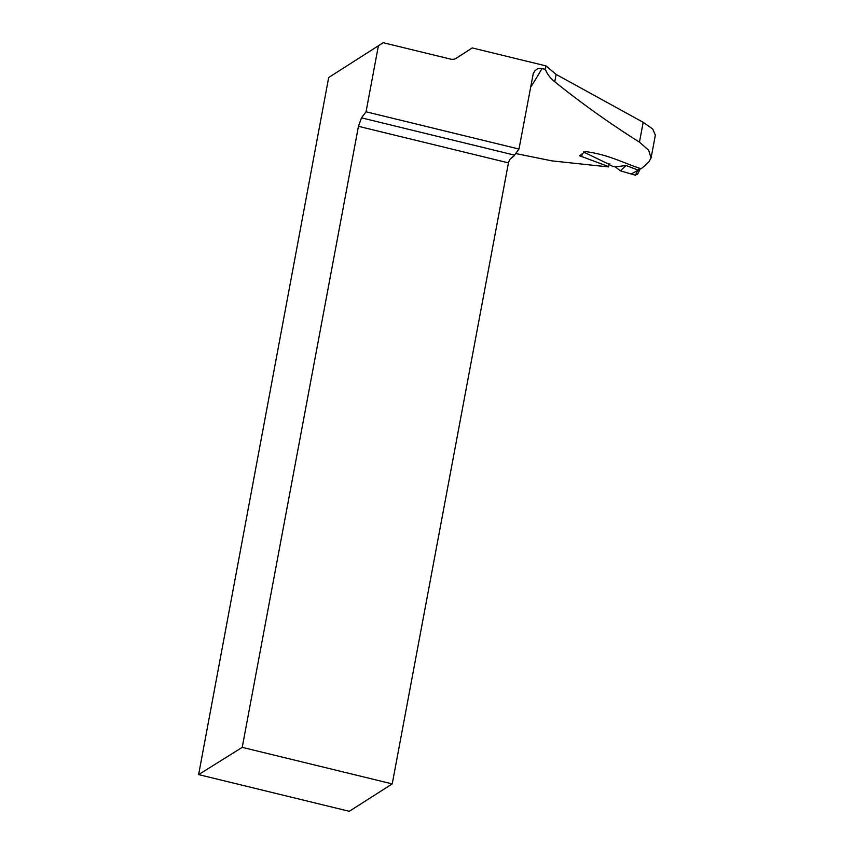 <?xml version="1.0" encoding="UTF-8"?>
<svg xmlns="http://www.w3.org/2000/svg" width="854" height="854" viewBox="0 0 854 854"><rect width="100%" height="100%" fill="white"/><g stroke="black" fill="none" stroke-linecap="round" stroke-linejoin="round"><path stroke-width="1.28" d="M472.251 47.931L456.399 58.179A8.06 7.633 57.5 0 1 450.592 59.118L383.179 42.7L328.683 77.511L198.619 774.599L242.226 747.357L358.456 126.317L361.477 117.852L366.046 111.789L518.986 149.044L533.259 73.529L534.85 70.85L537.198 69.014L539.856 68.277L545.364 69.27L545.994 65.897L472.251 47.931L455.524 58.659M655.338 135.039L652.669 128.954L643.179 122.303L556.114 74.405L546.507 66.345A51.368 11.55 -169.4 0 1 545.994 65.897M383.179 42.7L328.683 77.511M366.046 111.789L378.397 45.796M515.656 153.539L552.015 160.883L608.528 166.925L609.137 164.278M643.179 122.303L639.465 142.148L648.698 150.261L651.058 157.937L648.944 161.79A431.345 98.114 103.7 0 1 641.119 168.761C622.993 162.89 608.678 154.595 585.257 151.542L579.567 155.748L608.721 166.658M639.465 142.148C610.034 123.659 581.787 103.526 554.737 81.738C550.125 78.002 546.998 73.839 545.364 69.27M511.653 157.531L513.884 156.111A8.06 1.836 103.7 0 1 514.482 155.118L518.986 149.044M582.204 153.848L581.755 156.282M198.619 774.599L349.286 811.3L392.232 783.897L242.226 747.357M392.232 783.897L508.45 162.868A8.06 1.836 103.7 0 1 508.578 162.239L509.945 159.282L513.884 156.111M583.41 151.937L606.724 163.189C610.236 164.416 610.525 166.274 615.35 166.882L620.356 170.832L635.419 175.209L637.895 170.01L639.806 168.281M615.35 166.882L626.067 165.484L637.895 170.01M626.067 165.484L620.356 170.832L631.213 173.992L638.418 170.095M637.714 173.81L635.419 175.209M640.713 168.612L638.29 169.444M640.254 168.964L637.991 170.042M542.044 68.459A431.345 98.114 103.7 0 1 530.526 87.386M361.477 117.852L514.482 155.118M508.45 162.868L358.456 126.317M556.114 74.405L554.737 81.738M655.381 135.017L651.1 157.841M609.852 163.872L609.724 164.555M637.564 174.28L640.094 169.199"/></g></svg>
